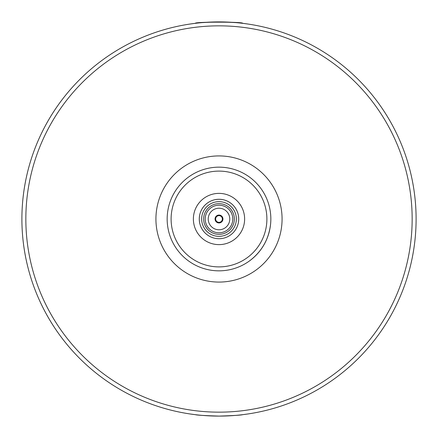 <?xml version="1.0" encoding="UTF-8"?>
<svg xmlns="http://www.w3.org/2000/svg" width="438" height="438" viewBox="0 0 438 438"><rect width="100%" height="100%" fill="white"/><g stroke="black" fill="none" stroke-linecap="round" stroke-linejoin="round"><path stroke-width="0.66" d="M270.569 224.294A51.837 51.837 0 0 0 270.569 213.706A51.837 51.837 0 0 1 270.569 224.294C268.702 239.537 261.634 251.773 249.364 261.01A51.837 51.837 0 0 1 240.199 266.304A51.837 51.837 0 0 0 249.364 261.01M249.364 176.99A51.837 51.837 0 0 0 240.199 171.696A51.837 51.837 0 0 1 249.364 176.99M197.801 171.696A51.837 51.837 0 0 0 188.636 176.99A51.837 51.837 0 0 1 197.801 171.696M167.431 213.706A51.837 51.837 0 0 0 167.431 224.294A51.837 51.837 0 0 1 167.431 213.706M188.636 261.01A51.837 51.837 0 0 0 197.801 266.304A51.837 51.837 0 0 1 188.636 261.01M219 270.837A51.837 51.837 0 0 0 263.895 193.081A51.837 51.837 0 0 0 174.105 193.081A51.837 51.837 0 0 0 219 270.837A51.837 51.837 0 0 0 263.895 193.081A51.837 51.837 0 0 0 174.105 193.081A51.837 51.837 0 0 0 219 270.837M219 244.623A25.623 25.623 0 0 0 241.19 206.189A25.623 25.623 0 0 0 196.81 206.189A25.623 25.623 0 0 0 219 244.623M219 238.721A19.721 19.721 0 0 0 236.082 209.14A19.721 19.721 0 0 0 201.918 209.14A19.721 19.721 0 0 0 219 238.721A19.71 19.71 0 0 0 236.071 209.145A19.71 19.71 0 0 0 201.929 209.145A19.71 19.71 0 0 0 219 238.71M219 236.345A17.345 17.345 0 0 0 234.023 210.328A17.345 17.345 0 0 0 203.977 210.328A17.345 17.345 0 0 0 219 236.345M219 234.346A15.346 15.346 0 0 0 232.293 211.324A15.346 15.346 0 0 0 205.707 211.324A15.346 15.346 0 0 0 219 234.346M219 232.797A13.797 13.797 0 0 0 230.946 212.101A13.797 13.797 0 0 0 207.054 212.101A13.797 13.797 0 0 0 219 232.797M219 229.769A10.769 10.769 0 0 0 228.329 213.613A10.769 10.769 0 0 0 209.671 213.613A10.769 10.769 0 0 0 219 229.769M219 222.942A3.942 3.942 0 0 0 222.416 217.029A3.942 3.942 0 0 0 215.584 217.029A3.942 3.942 0 0 0 219 222.942M219 222.351A3.351 3.351 0 0 0 221.902 217.325A3.351 3.351 0 0 0 216.098 217.325A3.351 3.351 0 0 0 219 222.351M204.628 415.574L219 416.1A197.1 197.1 0 0 0 389.694 120.45A197.1 197.1 0 0 0 48.306 120.45A197.1 197.1 0 0 0 219 416.1C233.361 415.629 241.245 415.153 242.652 414.676L247.64 414.009M247.64 23.991L242.652 23.323C244.103 21.774 193.897 21.774 195.348 23.323L190.36 23.991A197.1 197.1 0 0 0 190.36 414.009L195.348 414.676C196.755 415.153 204.639 415.629 219 416.1L219.17 416.1M229.977 415.793L233.372 415.574M233.372 22.426L229.977 22.207M208.023 22.207L204.628 22.426M195.348 23.323C196.755 22.847 204.639 22.371 219 21.9C233.361 22.371 241.245 22.847 242.652 23.323M219 282.072A63.072 63.072 0 0 0 273.624 187.464A63.072 63.072 0 0 0 164.376 187.464A63.072 63.072 0 0 0 219 282.072M219 266.895A47.895 47.895 0 0 0 260.479 195.052A47.895 47.895 0 0 0 177.521 195.052A47.895 47.895 0 0 0 219 266.895M219 412.158A193.158 193.158 0 0 0 386.278 122.421A193.158 193.158 0 0 0 51.722 122.421A193.158 193.158 0 0 0 219 412.158"/></g></svg>
